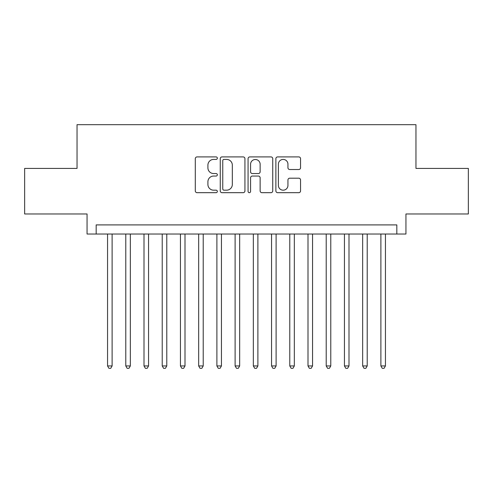 <?xml version="1.0" encoding="UTF-8"?>
<svg xmlns="http://www.w3.org/2000/svg" width="493" height="493" viewBox="0 0 493 493"><rect width="100%" height="100%" fill="white"/><g stroke="black" fill="none" stroke-linecap="round" stroke-linejoin="round"><path stroke-width="0.74" d="M217.345 158.161A1.251 1.251 0 0 0 216.094 156.91L197.089 156.91A1.787 1.787 0 0 0 195.302 158.703L195.302 190.896A1.787 1.787 0 0 0 197.089 192.683L216.094 192.683A1.251 1.251 0 0 0 217.345 191.432A1.251 1.251 0 0 0 216.094 190.181L213.635 190.181A5.725 5.725 0 0 1 207.91 184.456L207.91 181.775A5.725 5.725 0 0 1 213.635 176.05L216.094 176.05A1.251 1.251 0 0 0 217.345 174.799A1.251 1.251 0 0 0 216.094 173.548L213.635 173.548A5.725 5.725 0 0 1 207.91 167.823L207.91 165.137A5.725 5.725 0 0 1 213.635 159.418L216.094 159.418A1.251 1.251 0 0 0 217.345 158.161M298.77 169.518A1.787 1.787 0 0 0 300.557 167.731L300.557 158.703A1.787 1.787 0 0 0 298.77 156.91L277.664 156.91A1.787 1.787 0 0 0 275.877 158.703L275.877 190.896A1.787 1.787 0 0 0 277.664 192.683L298.77 192.683A1.787 1.787 0 0 0 300.557 190.896L300.557 179.982A1.787 1.787 0 0 0 298.77 178.195L289.736 178.195A1.787 1.787 0 0 0 287.949 179.982L287.949 185.393A4.782 4.782 0 0 1 283.167 190.181A4.782 4.782 0 0 1 278.379 185.393L278.379 164.2A4.782 4.782 0 0 1 283.167 159.418A4.782 4.782 0 0 1 287.949 164.2L287.949 167.731A1.787 1.787 0 0 0 289.736 169.518L298.77 169.518M396.828 234.021L405.942 234.021L405.942 213.974L468.35 213.974L468.35 168.421L415.963 168.421L415.963 124.686L77.037 124.686L77.037 168.421L24.65 168.421L24.65 213.974L87.058 213.974L87.058 234.021L396.828 234.021L396.828 224.907L96.172 224.907L96.172 234.021M244.935 158.703A1.787 1.787 0 0 0 243.148 156.91L222.041 156.91A1.787 1.787 0 0 0 220.254 158.703L220.254 190.896A1.787 1.787 0 0 0 222.041 192.683L243.148 192.683A1.787 1.787 0 0 0 244.935 190.896L244.935 158.703M249.852 156.91L270.959 156.91A1.787 1.787 0 0 1 272.746 158.703L272.746 190.896A1.787 1.787 0 0 1 270.959 192.683L261.925 192.683A1.787 1.787 0 0 1 260.138 190.896L260.138 177.837A1.787 1.787 0 0 0 258.35 176.05L252.361 176.05A1.787 1.787 0 0 0 250.567 177.837L250.567 191.432A1.251 1.251 0 0 1 249.316 192.683A1.251 1.251 0 0 1 248.065 191.432L248.065 158.703A1.787 1.787 0 0 1 249.852 156.91M224.007 159.418A1.251 1.251 0 0 0 222.756 160.669L222.756 188.93A1.251 1.251 0 0 0 224.007 190.181L226.601 190.181A5.725 5.725 0 0 0 232.326 184.456L232.326 165.137A5.725 5.725 0 0 0 226.601 159.418L224.007 159.418M260.138 164.292A4.782 4.782 0 0 0 255.356 159.504A4.782 4.782 0 0 0 250.567 164.292L250.567 171.755A1.787 1.787 0 0 0 252.361 173.548L258.35 173.548A1.787 1.787 0 0 0 260.138 171.755L260.138 164.292M107.56 234.021L107.56 365.942L112.114 365.942L112.114 234.021M112.114 365.942L110.746 368.314L108.928 368.314L107.56 365.942M125.783 234.021L125.783 365.942L130.337 365.942L130.337 234.021M130.337 365.942L128.969 368.314L127.145 368.314L125.783 365.942M144.005 234.021L144.005 365.942L148.559 365.942L148.559 234.021M148.559 365.942L147.191 368.314L145.367 368.314L144.005 365.942M162.222 234.021L162.222 365.942L166.782 365.942L166.782 234.021M166.782 365.942L165.414 368.314L163.59 368.314L162.222 365.942M180.444 234.021L180.444 365.942L185.004 365.942L185.004 234.021M185.004 365.942L183.636 368.314L181.812 368.314L180.444 365.942M198.667 234.021L198.667 365.942L203.221 365.942L203.221 234.021M203.221 365.942L201.859 368.314L200.035 368.314L198.667 365.942M216.889 234.021L216.889 365.942L221.443 365.942L221.443 234.021M221.443 365.942L220.081 368.314L218.257 368.314L216.889 365.942M235.112 234.021L235.112 365.942L239.666 365.942L239.666 234.021M239.666 365.942L238.298 368.314L236.48 368.314L235.112 365.942M253.334 234.021L253.334 365.942L257.888 365.942L257.888 234.021M257.888 365.942L256.52 368.314L254.702 368.314L253.334 365.942M271.557 234.021L271.557 365.942L276.111 365.942L276.111 234.021M276.111 365.942L274.743 368.314L272.919 368.314L271.557 365.942M289.779 234.021L289.779 365.942L294.333 365.942L294.333 234.021M294.333 365.942L292.965 368.314L291.141 368.314L289.779 365.942M307.996 234.021L307.996 365.942L312.556 365.942L312.556 234.021M312.556 365.942L311.188 368.314L309.364 368.314L307.996 365.942M326.218 234.021L326.218 365.942L330.778 365.942L330.778 234.021M330.778 365.942L329.41 368.314L327.586 368.314L326.218 365.942M344.441 234.021L344.441 365.942L348.995 365.942L348.995 234.021M348.995 365.942L347.633 368.314L345.809 368.314L344.441 365.942M362.663 234.021L362.663 365.942L367.217 365.942L367.217 234.021M367.217 365.942L365.855 368.314L364.031 368.314L362.663 365.942M380.886 234.021L380.886 365.942L385.44 365.942L385.44 234.021M385.44 365.942L384.072 368.314L382.254 368.314L380.886 365.942"/></g></svg>
